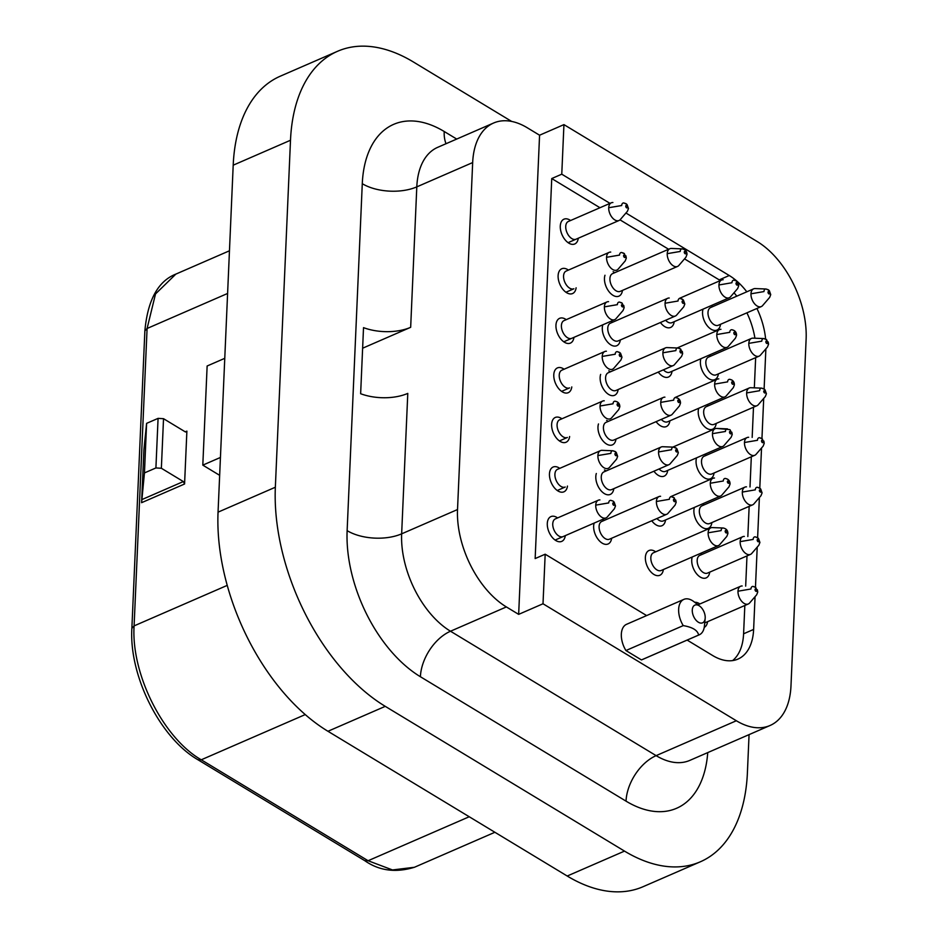 <?xml version="1.0" encoding="UTF-8"?>
<svg xmlns="http://www.w3.org/2000/svg" width="938" height="938" viewBox="0 0 938 938"><rect width="100%" height="100%" fill="white"/><g stroke="black" fill="none" stroke-linecap="round" stroke-linejoin="round"><path stroke-width="1.41" d="M718.309 325.263L761.293 306.574A9.661 5.675 -113.5 0 0 762.571 305.624L769.641 297.416L762.571 305.624A9.661 5.675 -113.5 0 1 761.293 306.574A9.661 5.675 -113.5 0 1 754.363 303.525A9.661 5.675 -113.5 0 1 750.975 293.805A9.661 5.675 -113.5 0 1 753.589 288.857A9.661 5.675 -113.5 0 1 755.16 288.576A9.661 5.675 -113.5 0 0 753.589 288.857L710.605 307.558A9.661 5.675 -113.5 0 0 707.991 312.495A9.661 5.675 -113.5 0 0 711.391 322.226A9.661 5.675 -113.5 0 0 718.309 325.263L761.293 306.574A9.661 5.675 -113.5 0 1 754.363 303.525A9.661 5.675 -113.5 0 1 750.975 293.805A9.661 5.675 -113.5 0 1 753.589 288.857L710.605 307.558M627.1 204.625L628.472 208.541L627.405 211.32L620.311 219.551A9.661 5.675 -113.5 0 1 619.033 220.5A9.661 5.675 -113.5 0 1 612.104 217.464A9.661 5.675 -113.5 0 1 608.715 207.732A9.661 5.675 -113.5 0 1 611.33 202.796A9.661 5.675 -113.5 0 1 612.901 202.514A9.661 5.675 -113.5 0 0 611.33 202.796L568.24 221.532M620.241 291.366L677.541 266.439A9.661 5.675 -113.5 0 0 678.819 265.489L685.889 257.282L678.819 265.489A9.661 5.675 -113.5 0 1 677.541 266.439A9.661 5.675 -113.5 0 1 670.611 263.402A9.661 5.675 -113.5 0 1 667.223 253.67A9.661 5.675 -113.5 0 1 669.838 248.734A9.661 5.675 -113.5 0 1 671.409 248.453A9.661 5.675 -113.5 0 0 669.838 248.734L612.537 273.65A9.661 5.675 -113.5 0 0 609.923 278.598A9.661 5.675 -113.5 0 0 613.311 288.329A9.661 5.675 -113.5 0 0 620.241 291.366L677.541 266.439A9.661 5.675 -113.5 0 1 670.611 263.402A9.661 5.675 -113.5 0 1 667.223 253.67A9.661 5.675 -113.5 0 1 669.838 248.734L612.537 273.65M733.95 280.169L734.008 280.169A4.76 2.791 -113.5 0 0 731.933 282.748A4.76 2.791 -113.5 0 1 733.997 280.169C737.174 280.814 738.757 282.678 738.71 285.773L737.643 288.564L730.55 296.783A9.661 5.675 -113.5 0 1 729.272 297.745A9.661 5.675 -113.5 0 1 722.342 294.696A9.661 5.675 -113.5 0 1 718.954 284.976A9.661 5.675 -113.5 0 1 721.568 280.028A9.661 5.675 -113.5 0 1 723.139 279.747A9.661 5.675 -113.5 0 0 721.568 280.028L679.311 298.413L721.568 280.028A9.661 5.675 -113.5 0 0 718.954 284.976L731.933 282.737L718.954 284.976A9.661 5.675 -113.5 0 0 722.342 294.696A9.661 5.675 -113.5 0 0 729.272 297.745L671.971 322.66A9.661 5.675 -113.5 0 1 665.593 320.268M716.151 374.837L759.135 356.135A9.661 5.675 -113.5 0 0 760.401 355.185L767.483 346.978L760.401 355.185A9.661 5.675 -113.5 0 1 759.135 356.135A9.661 5.675 -113.5 0 1 752.206 353.098A9.661 5.675 -113.5 0 1 748.817 343.367A9.661 5.675 -113.5 0 1 751.432 338.43A9.661 5.675 -113.5 0 1 752.991 338.149A9.661 5.675 -113.5 0 0 751.432 338.43L708.448 357.12A9.661 5.675 -113.5 0 0 705.833 362.068A9.661 5.675 -113.5 0 0 709.222 371.788A9.661 5.675 -113.5 0 0 716.151 374.837L759.135 356.135A9.661 5.675 -113.5 0 1 752.206 353.098A9.661 5.675 -113.5 0 1 748.817 343.367A9.661 5.675 -113.5 0 1 751.432 338.43L708.448 357.12M566.189 271.059L609.172 252.357A9.661 5.675 -113.5 0 0 606.558 257.305L619.526 255.077A4.76 2.791 -113.5 0 1 621.589 252.498L621.601 252.498A4.76 2.791 -113.5 0 0 619.526 255.113L606.558 257.305A9.661 5.675 -113.5 0 0 609.946 267.025A9.661 5.675 -113.5 0 0 616.876 270.074A9.661 5.675 -113.5 0 0 618.142 269.124L625.224 260.916L618.142 269.124A9.661 5.675 -113.5 0 1 616.876 270.074A9.661 5.675 -113.5 0 1 609.946 267.025A9.661 5.675 -113.5 0 1 606.558 257.305A9.661 5.675 -113.5 0 1 609.172 252.357A9.661 5.675 -113.5 0 1 610.732 252.076A9.661 5.675 -113.5 0 0 609.172 252.357L566.083 271.105M713.982 424.398L756.966 405.708A9.661 5.675 -113.5 0 0 758.244 404.759L765.314 396.551L758.244 404.759A9.661 5.675 -113.5 0 1 756.966 405.708A9.661 5.675 -113.5 0 1 750.037 402.672A9.661 5.675 -113.5 0 1 746.648 392.94A9.661 5.675 -113.5 0 1 749.263 387.992A9.661 5.675 -113.5 0 1 750.834 387.711A9.661 5.675 -113.5 0 0 749.263 387.992L706.279 406.693A9.661 5.675 -113.5 0 0 703.664 411.63A9.661 5.675 -113.5 0 0 707.064 421.361A9.661 5.675 -113.5 0 0 713.982 424.398L756.966 405.708A9.661 5.675 -113.5 0 1 750.037 402.672A9.661 5.675 -113.5 0 1 746.648 392.94A9.661 5.675 -113.5 0 1 749.263 387.992L706.279 406.693M623.758 305.425L624.145 307.676L623.078 310.455L615.985 318.686A9.661 5.675 -113.5 0 1 614.707 319.635A9.661 5.675 -113.5 0 1 607.777 316.598A9.661 5.675 -113.5 0 1 604.389 306.867A9.661 5.675 -113.5 0 1 607.003 301.93A9.661 5.675 -113.5 0 1 608.563 301.649A9.661 5.675 -113.5 0 0 607.003 301.93L563.914 320.667M711.825 473.971L754.797 455.27A9.661 5.675 -113.5 0 0 756.075 454.32L763.157 446.113L756.075 454.32A9.661 5.675 -113.5 0 1 754.797 455.27A9.661 5.675 -113.5 0 1 747.879 452.233A9.661 5.675 -113.5 0 1 744.479 442.502A9.661 5.675 -113.5 0 1 747.094 437.565A9.661 5.675 -113.5 0 1 748.665 437.284A9.661 5.675 -113.5 0 0 747.094 437.565L704.121 456.255A9.661 5.675 -113.5 0 0 701.507 461.203A9.661 5.675 -113.5 0 0 704.895 470.923A9.661 5.675 -113.5 0 0 711.825 473.971L754.797 455.27A9.661 5.675 -113.5 0 1 747.879 452.233A9.661 5.675 -113.5 0 1 744.479 442.502A9.661 5.675 -113.5 0 1 747.094 437.565L704.121 456.255M561.862 370.193L604.834 351.492A9.661 5.675 -113.5 0 0 602.219 356.44L615.199 354.212A4.76 2.791 -113.5 0 1 617.263 351.633L617.274 351.633A4.76 2.791 -113.5 0 0 615.199 354.247L602.219 356.44A9.661 5.675 -113.5 0 0 605.62 366.16A9.661 5.675 -113.5 0 0 612.537 369.209A9.661 5.675 -113.5 0 0 613.815 368.259L620.886 360.051L613.815 368.259A9.661 5.675 -113.5 0 1 612.537 369.209A9.661 5.675 -113.5 0 1 605.62 366.16A9.661 5.675 -113.5 0 1 602.219 356.44A9.661 5.675 -113.5 0 1 604.834 351.492A9.661 5.675 -113.5 0 1 606.405 351.211A9.661 5.675 -113.5 0 0 604.834 351.492L561.745 370.24M760.706 488.968L762.078 492.884L761.011 495.663L753.906 503.894A9.661 5.675 -113.5 0 1 752.639 504.843A9.661 5.675 -113.5 0 1 745.71 501.807A9.661 5.675 -113.5 0 1 742.321 492.075A9.661 5.675 -113.5 0 1 744.936 487.127A9.661 5.675 -113.5 0 1 746.496 486.845A9.661 5.675 -113.5 0 0 744.936 487.127L701.952 505.828A9.661 5.675 -113.5 0 0 699.338 510.764A9.661 5.675 -113.5 0 0 702.726 520.496A9.661 5.675 -113.5 0 0 709.656 523.533L752.639 504.843A9.661 5.675 -113.5 0 1 745.71 501.807A9.661 5.675 -113.5 0 1 742.321 492.075A9.661 5.675 -113.5 0 1 744.936 487.127L701.952 505.828M617.779 402.25L619.819 406.811L618.74 409.589L611.646 417.82A9.661 5.675 -113.5 0 1 610.38 418.77A9.661 5.675 -113.5 0 1 603.451 415.733A9.661 5.675 -113.5 0 1 600.062 406.002L613.03 403.809A4.76 2.791 -113.5 0 1 615.094 401.206C618.283 401.839 619.854 403.715 619.819 406.811L618.74 409.589L611.646 417.82A9.661 5.675 -113.5 0 1 610.38 418.77A9.661 5.675 -113.5 0 1 603.451 415.733A9.661 5.675 -113.5 0 1 600.062 406.002A9.661 5.675 -113.5 0 1 602.677 401.065A9.661 5.675 -113.5 0 1 604.236 400.784A9.661 5.675 -113.5 0 0 602.677 401.065L559.587 419.802M707.498 573.106L750.47 554.405A9.661 5.675 -113.5 0 0 751.748 553.455L758.819 545.248L751.748 553.455A9.661 5.675 -113.5 0 1 750.47 554.405A9.661 5.675 -113.5 0 1 743.553 551.368A9.661 5.675 -113.5 0 1 740.152 541.636A9.661 5.675 -113.5 0 1 742.767 536.7A9.661 5.675 -113.5 0 1 744.338 536.419A9.661 5.675 -113.5 0 0 742.767 536.7L699.795 555.39A9.661 5.675 -113.5 0 0 697.18 560.338A9.661 5.675 -113.5 0 0 700.569 570.058A9.661 5.675 -113.5 0 0 707.498 573.106L750.47 554.405A9.661 5.675 -113.5 0 1 743.553 551.368A9.661 5.675 -113.5 0 1 740.152 541.636A9.661 5.675 -113.5 0 1 742.767 536.7L699.795 555.39M557.524 469.328L600.508 450.627A9.661 5.675 -113.5 0 0 597.893 455.575L610.873 453.347A4.76 2.791 -113.5 0 1 612.936 450.768A4.76 2.791 -113.5 0 1 612.948 450.768A4.76 2.791 -113.5 0 0 610.873 453.382L597.893 455.575A9.661 5.675 -113.5 0 0 601.281 465.307A9.661 5.675 -113.5 0 0 608.211 468.343A9.661 5.675 -113.5 0 0 609.489 467.394L616.559 459.186L609.489 467.394A9.661 5.675 -113.5 0 1 608.211 468.343A9.661 5.675 -113.5 0 1 601.281 465.307A9.661 5.675 -113.5 0 1 597.893 455.575A9.661 5.675 -113.5 0 1 600.508 450.627A9.661 5.675 -113.5 0 1 602.079 450.346A9.661 5.675 -113.5 0 0 600.508 450.627L557.418 469.375M757.365 589.756L757.752 592.019L756.673 594.798L749.579 603.028A9.661 5.675 -113.5 0 1 748.313 603.978A9.661 5.675 -113.5 0 1 741.383 600.941A9.661 5.675 -113.5 0 1 737.995 591.21A9.661 5.675 -113.5 0 1 740.61 586.262A9.661 5.675 -113.5 0 1 742.169 585.98A9.661 5.675 -113.5 0 0 740.61 586.262L697.989 604.799L740.61 586.262A9.661 5.675 -113.5 0 0 737.995 591.21L750.975 588.982L737.995 591.21A9.661 5.675 -113.5 0 0 741.383 600.941A9.661 5.675 -113.5 0 0 748.313 603.978L705.329 622.668A9.661 5.675 -113.5 0 1 704.731 622.867M614.12 502.041L615.492 505.945L614.413 508.724L607.32 516.955A9.661 5.675 -113.5 0 1 606.054 517.905A9.661 5.675 -113.5 0 1 599.124 514.868A9.661 5.675 -113.5 0 1 595.736 505.136A9.661 5.675 -113.5 0 1 598.35 500.2A9.661 5.675 -113.5 0 1 599.91 499.919A9.661 5.675 -113.5 0 0 598.35 500.2L555.261 518.937M734.513 330.786L736.553 335.347L735.474 338.126L728.38 346.356A9.661 5.675 -113.5 0 1 727.114 347.306A9.661 5.675 -113.5 0 1 720.185 344.269A9.661 5.675 -113.5 0 1 716.796 334.538L729.764 332.345A4.76 2.791 -113.5 0 1 731.828 329.73C735.017 330.375 736.588 332.251 736.553 335.347L735.474 338.126L728.38 346.356A9.661 5.675 -113.5 0 1 727.114 347.306A9.661 5.675 -113.5 0 1 720.185 344.269A9.661 5.675 -113.5 0 1 716.796 334.538A9.661 5.675 -113.5 0 1 719.411 329.601A9.661 5.675 -113.5 0 1 720.97 329.308A9.661 5.675 -113.5 0 0 719.411 329.601L677.154 347.975L719.411 329.601A9.661 5.675 -113.5 0 0 716.796 334.538L729.764 332.31M683.45 300.137L684.822 304.053L683.743 306.832L676.65 315.062A9.661 5.675 -113.5 0 1 675.383 316.012A9.661 5.675 -113.5 0 1 668.454 312.964A9.661 5.675 -113.5 0 1 665.065 303.244A9.661 5.675 -113.5 0 1 667.68 298.296A9.661 5.675 -113.5 0 1 669.24 298.014A9.661 5.675 -113.5 0 0 667.68 298.296L610.368 323.223A9.661 5.675 -113.5 0 0 607.754 328.171A9.661 5.675 -113.5 0 0 611.142 337.891A9.661 5.675 -113.5 0 0 618.072 340.94L675.383 316.012A9.661 5.675 -113.5 0 1 668.454 312.964A9.661 5.675 -113.5 0 1 665.065 303.244A9.661 5.675 -113.5 0 1 667.68 298.296L610.368 323.223M667.633 421.795L724.945 396.88A9.661 5.675 -113.5 0 0 726.223 395.918L733.293 387.711L726.223 395.918A9.661 5.675 -113.5 0 1 724.945 396.88A9.661 5.675 -113.5 0 1 718.016 393.831A9.661 5.675 -113.5 0 1 714.627 384.111A9.661 5.675 -113.5 0 1 717.242 379.163A9.661 5.675 -113.5 0 1 718.813 378.882A9.661 5.675 -113.5 0 0 717.242 379.163L674.985 397.548L717.242 379.163A9.661 5.675 -113.5 0 0 714.627 384.111L727.607 381.872L714.627 384.111A9.661 5.675 -113.5 0 0 718.016 393.831A9.661 5.675 -113.5 0 0 724.945 396.88L667.633 421.795A9.661 5.675 -113.5 0 1 661.267 419.403M615.903 390.501L673.214 365.574A9.661 5.675 -113.5 0 0 674.492 364.624L681.563 356.417L674.492 364.624A9.661 5.675 -113.5 0 1 673.214 365.574A9.661 5.675 -113.5 0 1 666.285 362.537A9.661 5.675 -113.5 0 1 662.896 352.805A9.661 5.675 -113.5 0 1 665.511 347.869A9.661 5.675 -113.5 0 1 667.082 347.588A9.661 5.675 -113.5 0 0 665.511 347.869L608.199 372.785A9.661 5.675 -113.5 0 0 605.585 377.733A9.661 5.675 -113.5 0 0 608.985 387.464A9.661 5.675 -113.5 0 0 615.903 390.501L673.214 365.574A9.661 5.675 -113.5 0 1 666.285 362.537A9.661 5.675 -113.5 0 1 662.896 352.805A9.661 5.675 -113.5 0 1 665.511 347.869L608.199 372.785M725.437 431.457A4.76 2.791 -113.5 0 1 727.501 428.865A4.76 2.791 -113.5 0 0 725.437 431.48L712.47 433.673A9.661 5.675 -113.5 0 0 715.858 443.404A9.661 5.675 -113.5 0 0 722.788 446.441A9.661 5.675 -113.5 0 0 724.054 445.491L731.136 437.284L724.054 445.491A9.661 5.675 -113.5 0 1 722.788 446.441A9.661 5.675 -113.5 0 1 715.858 443.404A9.661 5.675 -113.5 0 1 712.47 433.673A9.661 5.675 -113.5 0 1 715.084 428.736A9.661 5.675 -113.5 0 1 716.644 428.443A9.661 5.675 -113.5 0 0 715.084 428.736L672.816 447.109L715.084 428.736A9.661 5.675 -113.5 0 0 712.47 433.673L725.437 431.445M678.022 398.31L675.782 397.571A4.76 2.791 -113.5 0 0 673.707 400.151L660.739 402.379L673.707 400.151A4.76 2.791 -113.5 0 1 675.77 397.571C678.96 398.216 680.531 400.08 680.484 403.188L679.417 405.966L672.323 414.197A9.661 5.675 -113.5 0 1 671.057 415.147A9.661 5.675 -113.5 0 1 664.127 412.099A9.661 5.675 -113.5 0 1 660.739 402.379A9.661 5.675 -113.5 0 1 663.354 397.431A9.661 5.675 -113.5 0 1 664.913 397.149A9.661 5.675 -113.5 0 0 663.354 397.431L606.042 422.358A9.661 5.675 -113.5 0 0 603.427 427.306A9.661 5.675 -113.5 0 0 606.816 437.026A9.661 5.675 -113.5 0 0 613.745 440.074L671.057 415.147A9.661 5.675 -113.5 0 1 664.127 412.099A9.661 5.675 -113.5 0 1 660.739 402.379A9.661 5.675 -113.5 0 1 663.354 397.431L606.042 422.358M663.307 520.93L720.619 496.014A9.661 5.675 -113.5 0 0 721.897 495.053L728.967 486.845L721.897 495.053A9.661 5.675 -113.5 0 1 720.619 496.014A9.661 5.675 -113.5 0 1 713.689 492.966A9.661 5.675 -113.5 0 1 710.301 483.246A9.661 5.675 -113.5 0 1 712.915 478.298A9.661 5.675 -113.5 0 1 714.475 478.017A9.661 5.675 -113.5 0 0 712.915 478.298L670.658 496.683L712.915 478.298A9.661 5.675 -113.5 0 0 710.301 483.246L723.28 481.006L710.301 483.246A9.661 5.675 -113.5 0 0 713.689 492.966A9.661 5.675 -113.5 0 0 720.619 496.014L663.307 520.93A9.661 5.675 -113.5 0 1 656.94 518.538M611.576 489.636L668.888 464.709A9.661 5.675 -113.5 0 0 670.166 463.759L677.236 455.551L670.166 463.759A9.661 5.675 -113.5 0 1 668.888 464.709A9.661 5.675 -113.5 0 1 661.958 461.672A9.661 5.675 -113.5 0 1 658.57 451.94A9.661 5.675 -113.5 0 1 661.184 447.004A9.661 5.675 -113.5 0 1 662.744 446.723A9.661 5.675 -113.5 0 0 661.184 447.004L603.873 471.931A9.661 5.675 -113.5 0 0 601.258 476.867A9.661 5.675 -113.5 0 0 604.647 486.599A9.661 5.675 -113.5 0 0 611.576 489.636L668.888 464.709A9.661 5.675 -113.5 0 1 661.958 461.672A9.661 5.675 -113.5 0 1 658.57 451.94A9.661 5.675 -113.5 0 1 661.184 447.004L603.873 471.92M661.149 570.503L718.449 545.576A9.661 5.675 -113.5 0 0 719.727 544.626L726.798 536.419L719.727 544.626A9.661 5.675 -113.5 0 1 718.449 545.576A9.661 5.675 -113.5 0 1 711.532 542.539A9.661 5.675 -113.5 0 1 708.131 532.807A9.661 5.675 -113.5 0 1 710.746 527.871A9.661 5.675 -113.5 0 1 712.317 527.59A9.661 5.675 -113.5 0 0 710.746 527.871L653.446 552.787A9.661 5.675 -113.5 0 0 650.831 557.735A9.661 5.675 -113.5 0 0 656.928 569.905A9.661 5.675 -113.5 0 0 661.149 570.503L718.449 545.576A9.661 5.675 -113.5 0 1 711.532 542.539A9.661 5.675 -113.5 0 1 708.131 532.807A9.661 5.675 -113.5 0 1 710.746 527.871L653.446 552.787M675.77 500.06L676.157 502.322L675.09 505.101L667.997 513.332A9.661 5.675 -113.5 0 1 666.719 514.282A9.661 5.675 -113.5 0 1 659.801 511.233A9.661 5.675 -113.5 0 1 656.401 501.513A9.661 5.675 -113.5 0 1 659.015 496.565A9.661 5.675 -113.5 0 1 660.587 496.284A9.661 5.675 -113.5 0 0 659.015 496.565L601.715 521.493A9.661 5.675 -113.5 0 0 599.101 526.441A9.661 5.675 -113.5 0 0 602.489 536.161A9.661 5.675 -113.5 0 0 609.419 539.209L666.719 514.282A9.661 5.675 -113.5 0 1 659.801 511.233A9.661 5.675 -113.5 0 1 656.401 501.513A9.661 5.675 -113.5 0 1 659.015 496.565L601.715 521.493M141.591 502.686L144.452 472.928L146.609 423.355L143.901 449.818L141.591 502.686L184.575 483.996L186.885 431.128L185.243 431.832M163.529 418.688L161.359 468.261L155.907 467.945L158.076 418.371L163.529 418.688L185.513 431.996L186.885 431.128M161.359 468.261L183.344 481.557L184.575 483.996M183.344 481.557L141.802 499.626M155.907 467.945L144.452 472.928M158.076 418.371L146.609 423.355M646.622 615.574L545.177 554.206L543.008 603.767L736.353 720.747A77.256 45.423 66.5 0 0 770.051 725.496A77.256 45.423 66.5 0 0 790.98 685.948L806.129 338.981A77.256 45.423 66.5 0 0 757.283 241.594L563.937 124.613L561.768 174.187L610.005 203.37M625.951 213.008L729.248 275.514A57.945 34.073 -113.5 0 1 746.812 291.812M756.943 308.461A57.945 34.073 -113.5 0 1 765.619 339.028M765.865 348.842L764.118 388.989M763.708 398.416L761.949 438.562M761.539 447.977L759.792 488.123M759.381 497.55L757.623 537.697M757.212 547.112L755.465 587.258M755.055 596.685L753.624 629.433A57.945 34.073 -113.5 0 1 737.936 659.097A57.945 34.073 -113.5 0 1 712.657 655.521L687.132 640.079M705.165 618.412L704.426 625.963A19.311 11.362 -113.5 0 1 699.279 634.803L641.967 659.731A19.311 11.362 -113.5 0 1 641.451 659.93L625.927 650.538A19.311 11.362 -113.5 0 1 626.561 624.309L683.872 599.382A19.311 11.362 -113.5 0 1 693.85 601.633L699.877 606.253A9.661 5.675 66.5 0 0 692.35 611.939A9.661 5.675 66.5 0 0 701.847 623.055A9.661 5.675 66.5 0 0 705.165 618.412A9.661 5.675 66.5 0 0 699.877 606.253M220.43 457.463L202.807 465.131L219.656 475.332M202.807 465.131L207.134 365.996L224.768 358.328M749.063 734.63L747.398 772.818A173.823 102.207 -113.5 0 1 700.334 861.799A173.823 102.207 -113.5 0 1 624.509 851.106L385.26 706.349A173.823 102.207 -113.5 0 1 275.35 487.232L290.499 140.254A173.823 102.207 -113.5 0 1 337.574 51.273A173.823 102.207 -113.5 0 1 413.388 61.978L511.679 121.436M337.574 51.273L280.263 76.201A173.823 102.207 66.5 0 0 233.199 165.182L218.05 512.16A173.823 102.207 66.5 0 0 327.948 731.277L567.209 876.022A173.823 102.207 66.5 0 0 643.022 886.727L700.334 861.799M506.368 606.933L518.655 614.367L539.573 135.213L527.297 127.779A77.256 45.423 66.5 0 0 493.599 123.019A77.256 45.423 66.5 0 0 472.67 162.567L457.521 509.545A77.256 45.423 66.5 0 0 506.368 606.933L450.498 631.227L656.131 755.641L736.353 720.747M545.177 554.206L535.152 558.567L551.743 178.548L561.768 174.187M563.937 124.613L539.573 135.213M518.655 614.367L543.008 603.767M551.743 178.548L599.98 207.732M620.018 219.855L668.63 249.262M684.517 258.876L719.223 279.876A57.945 34.073 -113.5 0 1 720.337 280.568M755.653 357.659L754.328 387.851M753.484 407.221L752.17 437.413M751.315 456.794L750.001 486.986M749.157 506.356L747.832 536.548M746.988 555.929L745.675 586.121M744.831 605.491L743.588 633.795A57.945 34.073 -113.5 0 1 732.613 660.587M625.927 650.538L683.239 625.611A19.311 11.362 -113.5 0 1 683.872 599.382M699.279 634.803A19.311 11.362 -113.5 0 1 698.751 635.003L641.451 659.93M683.239 625.611C691.775 627.065 696.782 629.808 698.259 633.842L698.751 635.003M734.02 292.762A57.945 34.073 -113.5 0 1 736.787 296.173M746.918 312.823A57.945 34.073 -113.5 0 1 754.926 338.219M457.521 509.545L401.652 533.839L407.784 393.397A38.634 19.956 2.5 0 1 360.638 393.726L363.522 327.643A38.634 19.956 -177.5 0 0 410.668 327.315L362.631 348.209M613.124 271.703A13.519 7.95 -113.5 0 1 614.027 272.196A13.519 7.95 -113.5 0 1 614.765 272.677M622.469 290.393A13.519 7.95 -113.5 0 1 611.271 294.051A13.519 7.95 -113.5 0 1 604.975 275.244M669.873 420.822A13.519 7.95 -113.5 0 1 656.096 421.654M610.955 321.265A13.519 7.95 -113.5 0 1 611.857 321.757A13.519 7.95 -113.5 0 1 612.608 322.25M620.311 339.966A13.519 7.95 -113.5 0 1 609.114 343.613A13.519 7.95 -113.5 0 1 602.806 324.818M674.199 321.687A13.519 7.95 -113.5 0 1 660.422 322.52M709.034 355.174A13.519 7.95 -113.5 0 1 709.937 355.654A13.519 7.95 -113.5 0 1 710.687 356.147M718.391 373.863A13.519 7.95 -113.5 0 1 707.193 377.51A13.519 7.95 -113.5 0 1 700.885 358.715M711.203 305.6A13.519 7.95 -113.5 0 1 712.106 306.093A13.519 7.95 -113.5 0 1 712.845 306.585M720.548 324.29A13.519 7.95 -113.5 0 1 709.351 327.948A13.519 7.95 -113.5 0 1 703.054 309.141M672.042 371.26A13.519 7.95 -113.5 0 1 658.253 372.081M569.624 436.498A13.519 7.95 -113.5 0 1 559.552 441.012A13.519 7.95 -113.5 0 1 551.65 423.988A13.519 7.95 -113.5 0 1 561.182 418.289A13.519 7.95 -113.5 0 1 561.932 418.782M608.797 370.838A13.519 7.95 -113.5 0 1 609.7 371.331A13.519 7.95 -113.5 0 1 610.439 371.823M618.142 389.528A13.519 7.95 -113.5 0 1 606.945 393.186A13.519 7.95 -113.5 0 1 600.648 374.379M573.95 337.363A13.519 7.95 -113.5 0 1 563.879 341.878A13.519 7.95 -113.5 0 1 555.976 324.853A13.519 7.95 -113.5 0 1 565.508 319.155A13.519 7.95 -113.5 0 1 566.259 319.647M606.628 420.412A13.519 7.95 -113.5 0 1 607.531 420.892A13.519 7.95 -113.5 0 1 608.281 421.385M615.985 439.101A13.519 7.95 -113.5 0 1 604.787 442.748A13.519 7.95 -113.5 0 1 598.479 423.953M567.467 486.06A13.519 7.95 -113.5 0 1 557.383 490.586A13.519 7.95 -113.5 0 1 549.48 473.549A13.519 7.95 -113.5 0 1 559.013 467.863A13.519 7.95 -113.5 0 1 559.763 468.355M571.793 386.925A13.519 7.95 -113.5 0 1 561.71 391.451A13.519 7.95 -113.5 0 1 553.807 374.414A13.519 7.95 -113.5 0 1 563.339 368.728A13.519 7.95 -113.5 0 1 564.09 369.22M604.459 469.973A13.519 7.95 -113.5 0 1 605.362 470.466A13.519 7.95 -113.5 0 1 606.112 470.958M613.815 488.663A13.519 7.95 -113.5 0 1 602.618 492.321A13.519 7.95 -113.5 0 1 596.322 473.514M694.695 602.29A13.519 7.95 -113.5 0 1 699.115 603.497A13.519 7.95 -113.5 0 1 699.865 603.99M707.569 621.695A13.519 7.95 -113.5 0 1 704.239 627.346M704.708 454.309A13.519 7.95 -113.5 0 1 705.611 454.789A13.519 7.95 -113.5 0 1 706.349 455.282M714.053 472.998A13.519 7.95 -113.5 0 1 702.867 476.645A13.519 7.95 -113.5 0 1 696.559 457.85M706.865 404.735A13.519 7.95 -113.5 0 1 707.768 405.228A13.519 7.95 -113.5 0 1 708.518 405.72M716.222 423.425A13.519 7.95 -113.5 0 1 705.024 427.083A13.519 7.95 -113.5 0 1 698.728 408.276M667.715 470.395A13.519 7.95 -113.5 0 1 653.927 471.216M663.377 569.53A13.519 7.95 -113.5 0 1 653.903 574.443A13.519 7.95 -113.5 0 1 645.403 556.938A13.519 7.95 -113.5 0 1 655.674 551.814M665.546 519.957A13.519 7.95 -113.5 0 1 651.769 520.789M702.539 503.87A13.519 7.95 -113.5 0 1 703.441 504.363A13.519 7.95 -113.5 0 1 704.192 504.855M711.895 522.56A13.519 7.95 -113.5 0 1 700.698 526.218A13.519 7.95 -113.5 0 1 694.401 507.411M700.381 553.443A13.519 7.95 -113.5 0 1 701.284 553.924A13.519 7.95 -113.5 0 1 702.023 554.417M709.726 572.133A13.519 7.95 -113.5 0 1 698.529 575.78A13.519 7.95 -113.5 0 1 692.232 556.984M578.289 238.229A13.519 7.95 -113.5 0 1 568.205 242.743A13.519 7.95 -113.5 0 1 560.303 225.718A13.519 7.95 -113.5 0 1 569.835 220.02A13.519 7.95 -113.5 0 1 570.585 220.512M576.12 287.79A13.519 7.95 -113.5 0 1 566.036 292.316A13.519 7.95 -113.5 0 1 558.133 275.28A13.519 7.95 -113.5 0 1 567.678 269.593A13.519 7.95 -113.5 0 1 568.416 270.085M565.297 535.633A13.519 7.95 -113.5 0 1 555.214 540.147A13.519 7.95 -113.5 0 1 547.311 523.123A13.519 7.95 -113.5 0 1 556.855 517.424A13.519 7.95 -113.5 0 1 557.606 517.917M602.302 519.546A13.519 7.95 -113.5 0 1 603.204 520.027A13.519 7.95 -113.5 0 1 603.943 520.52M611.646 538.236A13.519 7.95 -113.5 0 1 600.461 541.883A13.519 7.95 -113.5 0 1 594.153 523.087M613.452 501.384L615.492 505.945L614.413 508.724L607.32 516.955A9.661 5.675 -113.5 0 1 606.054 517.905L563.07 536.606A9.661 5.675 -113.5 0 1 556.14 533.558A9.661 5.675 -113.5 0 1 552.74 523.826M552.752 523.838A9.65 5.675 -113.5 0 1 555.366 518.89L598.35 500.2A9.661 5.675 -113.5 0 0 595.736 505.136L608.703 502.909M557.266 490.504L565.227 487.033A9.661 5.675 -113.5 0 1 558.298 483.996A9.661 5.675 -113.5 0 1 554.909 474.265A9.65 5.675 -113.5 0 1 557.524 469.317M665.476 471.368L722.788 446.441L665.476 471.368A9.661 5.675 -113.5 0 1 659.097 468.965M559.435 440.93L567.396 437.471A9.661 5.675 -113.5 0 1 560.467 434.423A9.661 5.675 -113.5 0 1 557.078 424.691A9.65 5.675 -113.5 0 1 559.693 419.755L602.677 401.065A9.661 5.675 -113.5 0 0 600.062 406.002L613.042 403.774M561.592 391.369L569.565 387.898A9.661 5.675 -113.5 0 1 562.624 384.861A9.661 5.675 -113.5 0 1 559.236 375.13A9.65 5.675 -113.5 0 1 561.862 370.182M669.802 372.234L727.114 347.306L669.802 372.234A9.661 5.675 -113.5 0 1 663.436 369.83M565.919 292.234L573.892 288.763A9.661 5.675 -113.5 0 1 566.962 285.727A9.661 5.675 -113.5 0 1 563.562 275.995A9.65 5.675 -113.5 0 1 566.189 271.047M622.117 303.115L624.145 307.676L623.078 310.455L615.985 318.686A9.661 5.675 -113.5 0 1 614.707 319.635L571.723 338.337A9.661 5.675 -113.5 0 1 564.793 335.288A9.661 5.675 -113.5 0 1 561.405 325.556A9.65 5.675 -113.5 0 1 564.019 320.62L607.003 301.93A9.661 5.675 -113.5 0 0 604.389 306.867L617.368 304.639M626.443 203.98L628.472 208.541L627.405 211.32L620.311 219.551A9.661 5.675 -113.5 0 1 619.033 220.5L576.049 239.202A9.661 5.675 -113.5 0 1 569.12 236.153A9.661 5.675 -113.5 0 1 565.731 226.421A9.65 5.675 -113.5 0 1 568.346 221.485L611.33 202.796A9.661 5.675 -113.5 0 0 608.715 207.732L621.695 205.504M682.782 299.492L684.822 304.053L683.743 306.832L676.65 315.062A9.661 5.675 -113.5 0 1 675.383 316.012L618.072 340.94M736.682 281.212L738.71 285.773L737.643 288.564L730.55 296.783A9.661 5.675 -113.5 0 1 729.272 297.745L671.971 322.66M563.761 341.795L614.707 319.635A9.661 5.675 -113.5 0 1 607.777 316.598A9.661 5.675 -113.5 0 1 604.389 306.867L617.368 304.674A4.76 2.791 -113.5 0 1 619.42 302.071A4.76 2.791 -113.5 0 1 619.443 302.071L622.269 303.255M678.455 398.627L680.484 403.188L679.417 405.966L672.323 414.197A9.661 5.675 -113.5 0 1 671.057 415.147L613.745 440.074M755.711 587.458L757.752 592.019L756.673 594.798L749.579 603.028A9.661 5.675 -113.5 0 1 748.313 603.978L705.329 622.668M760.038 488.323L762.078 492.884L761.011 495.663L753.906 503.894A9.661 5.675 -113.5 0 1 752.639 504.843L709.656 523.533M568.088 242.661L619.033 220.5A9.661 5.675 -113.5 0 1 612.104 217.464A9.661 5.675 -113.5 0 1 608.715 207.732L621.695 205.539A4.76 2.791 -113.5 0 1 623.747 202.936A4.76 2.791 -113.5 0 1 623.77 202.936L626.631 204.144M555.097 540.065L606.054 517.905A9.661 5.675 -113.5 0 1 599.124 514.868A9.661 5.675 -113.5 0 1 595.736 505.136L608.703 502.944A4.76 2.791 -113.5 0 1 610.767 500.341L610.72 500.341M674.129 497.761L676.157 502.322L675.09 505.101L667.997 513.332A9.661 5.675 -113.5 0 1 666.719 514.282L609.419 539.209M768.023 292.21A1.325 0.774 66.5 0 0 769.793 293.266A1.325 0.774 66.5 0 0 768.023 292.21A1.325 0.774 -113.5 0 1 769.793 293.266A1.325 0.774 -113.5 0 1 768.023 292.21M768.89 290.217L766.018 288.998L755.16 288.576L765.983 288.998A4.76 2.791 -113.5 0 0 763.954 291.577L750.975 293.805L763.954 291.577A4.76 2.791 -113.5 0 1 766.018 288.998A4.76 2.791 -113.5 0 1 766.029 288.998M625.763 206.137A1.325 0.774 66.5 0 0 627.534 207.192A1.325 0.774 66.5 0 0 625.763 206.137A1.325 0.774 -113.5 0 1 627.534 207.192A1.325 0.774 -113.5 0 1 625.763 206.137M684.271 252.076A1.325 0.774 66.5 0 0 686.041 253.131A1.325 0.774 66.5 0 0 684.271 252.076A1.325 0.774 -113.5 0 1 686.041 253.131A1.325 0.774 -113.5 0 1 684.271 252.076M684.517 249.602L682.266 248.875A4.76 2.791 -113.5 0 0 680.202 251.478L667.223 253.67L680.202 251.443A4.76 2.791 -113.5 0 1 682.266 248.875A4.76 2.791 -113.5 0 1 682.278 248.875C685.444 249.508 687.026 251.384 686.979 254.479L685.913 257.258L686.979 254.479L684.951 249.918M736.002 283.37A1.325 0.774 66.5 0 0 737.772 284.425A1.325 0.774 66.5 0 0 736.002 283.37A1.325 0.774 -113.5 0 1 737.772 284.425A1.325 0.774 -113.5 0 1 736.002 283.37M765.854 341.772A1.325 0.774 66.5 0 0 767.624 342.827A1.325 0.774 66.5 0 0 765.854 341.772A1.325 0.774 -113.5 0 1 767.624 342.827A1.325 0.774 -113.5 0 1 765.854 341.772M766.1 339.298L763.849 338.571A4.76 2.791 -113.5 0 0 761.785 341.174L748.817 343.367L761.785 341.139A4.76 2.791 -113.5 0 1 763.849 338.571L752.991 338.149L763.802 338.571L766.698 339.755M623.594 255.711A1.325 0.774 66.5 0 0 625.365 256.766A1.325 0.774 66.5 0 0 623.594 255.711A1.325 0.774 -113.5 0 1 625.365 256.766A1.325 0.774 -113.5 0 1 623.594 255.711M763.696 391.345A1.325 0.774 66.5 0 0 765.455 392.401A1.325 0.774 66.5 0 0 763.696 391.345A1.325 0.774 -113.5 0 1 765.455 392.401A1.325 0.774 -113.5 0 1 763.696 391.345M763.942 388.871L761.679 388.133A4.76 2.791 -113.5 0 0 759.628 390.712L746.648 392.94L759.628 390.712A4.76 2.791 -113.5 0 1 761.679 388.133L750.834 387.711L761.644 388.133L764.564 389.352M621.437 305.272A1.325 0.774 66.5 0 0 623.195 306.327A1.325 0.774 66.5 0 0 621.437 305.272A1.325 0.774 -113.5 0 1 623.195 306.327A1.325 0.774 -113.5 0 1 621.437 305.272M761.527 440.907A1.325 0.774 66.5 0 0 763.298 441.962A1.325 0.774 66.5 0 0 761.527 440.907A1.325 0.774 -113.5 0 1 763.298 441.962A1.325 0.774 -113.5 0 1 761.527 440.907M761.773 438.433L759.522 437.706A4.76 2.791 -113.5 0 0 757.458 440.309L744.479 442.502L757.458 440.274A4.76 2.791 -113.5 0 1 759.522 437.706L762.371 438.89M619.268 354.845A1.325 0.774 66.5 0 0 621.038 355.901A1.325 0.774 66.5 0 0 619.268 354.845A1.325 0.774 -113.5 0 1 621.038 355.901A1.325 0.774 -113.5 0 1 619.268 354.845M759.37 490.48A1.325 0.774 66.5 0 0 761.128 491.535A1.325 0.774 66.5 0 0 759.37 490.48A1.325 0.774 -113.5 0 1 761.128 491.535A1.325 0.774 -113.5 0 1 759.37 490.48M759.616 488.006L757.353 487.268A4.76 2.791 -113.5 0 0 755.301 489.847L742.321 492.075L755.301 489.847A4.76 2.791 -113.5 0 1 757.353 487.268A4.76 2.791 -113.5 0 1 757.376 487.268L760.237 488.487M617.098 404.407A1.325 0.774 66.5 0 0 618.869 405.462A1.325 0.774 66.5 0 0 617.098 404.407A1.325 0.774 -113.5 0 1 618.869 405.462A1.325 0.774 -113.5 0 1 617.098 404.407M613.042 403.786A4.76 2.791 -113.5 0 1 615.094 401.206L617.356 401.933M757.201 540.042A1.325 0.774 66.5 0 0 758.971 541.097A1.325 0.774 66.5 0 0 757.201 540.042A1.325 0.774 -113.5 0 1 758.971 541.097A1.325 0.774 -113.5 0 1 757.201 540.042M757.447 537.568L755.196 536.841A4.76 2.791 -113.5 0 0 753.132 539.444L740.152 541.636L753.132 539.409A4.76 2.791 -113.5 0 1 755.196 536.841L758.068 538.049M614.941 453.98A1.325 0.774 66.5 0 0 616.712 455.036A1.325 0.774 66.5 0 0 614.941 453.98A1.325 0.774 -113.5 0 1 616.712 455.036A1.325 0.774 -113.5 0 1 614.941 453.98M755.031 589.615A1.325 0.774 66.5 0 0 756.802 590.67A1.325 0.774 66.5 0 0 755.031 589.615A1.325 0.774 -113.5 0 1 756.802 590.67A1.325 0.774 -113.5 0 1 755.031 589.615M755.278 587.141L753.026 586.402A4.76 2.791 -113.5 0 0 750.963 588.982A4.76 2.791 -113.5 0 1 753.026 586.402L755.876 587.598M612.772 503.542A1.325 0.774 66.5 0 0 614.542 504.597A1.325 0.774 66.5 0 0 612.772 503.542A1.325 0.774 -113.5 0 1 614.542 504.597A1.325 0.774 -113.5 0 1 612.772 503.542M733.833 332.943A1.325 0.774 66.5 0 0 735.603 333.998A1.325 0.774 66.5 0 0 733.833 332.943A1.325 0.774 -113.5 0 1 735.603 333.998A1.325 0.774 -113.5 0 1 733.833 332.943M729.764 332.322A4.76 2.791 -113.5 0 1 731.828 329.73L731.781 329.73M682.102 301.649A1.325 0.774 66.5 0 0 683.872 302.704A1.325 0.774 66.5 0 0 682.102 301.649A1.325 0.774 -113.5 0 1 683.872 302.704A1.325 0.774 -113.5 0 1 682.102 301.649M682.348 299.175L680.097 298.436A4.76 2.791 -113.5 0 0 678.033 301.016L665.065 303.244L678.033 301.016A4.76 2.791 -113.5 0 1 680.097 298.436L682.97 299.656M731.675 382.505A1.325 0.774 66.5 0 0 733.446 383.56A1.325 0.774 66.5 0 0 731.675 382.505A1.325 0.774 -113.5 0 1 733.446 383.56A1.325 0.774 -113.5 0 1 731.675 382.505M732.355 380.347L734.384 384.908L733.317 387.699L734.384 384.908C734.419 381.813 732.848 379.949 729.658 379.304L729.635 379.304A4.76 2.791 -113.5 0 0 727.607 381.883A4.76 2.791 -113.5 0 1 729.658 379.304A4.76 2.791 -113.5 0 1 729.682 379.304M679.944 351.211A1.325 0.774 66.5 0 0 681.715 352.266A1.325 0.774 66.5 0 0 679.944 351.211A1.325 0.774 -113.5 0 1 681.715 352.266A1.325 0.774 -113.5 0 1 679.944 351.211M680.191 348.737L677.928 348.01A4.76 2.791 -113.5 0 0 675.876 350.613L662.896 352.805L675.876 350.578A4.76 2.791 -113.5 0 1 677.928 348.01A4.76 2.791 -113.5 0 1 677.951 348.01L680.812 349.217M729.506 432.078A1.325 0.774 66.5 0 0 731.277 433.133A1.325 0.774 66.5 0 0 729.506 432.078A1.325 0.774 -113.5 0 1 731.277 433.133A1.325 0.774 -113.5 0 1 729.506 432.078M677.775 400.784A1.325 0.774 66.5 0 0 679.546 401.839A1.325 0.774 66.5 0 0 677.775 400.784A1.325 0.774 -113.5 0 1 679.546 401.839A1.325 0.774 -113.5 0 1 677.775 400.784M727.349 481.64A1.325 0.774 66.5 0 0 729.107 482.695A1.325 0.774 66.5 0 0 727.349 481.64A1.325 0.774 -113.5 0 1 729.107 482.695A1.325 0.774 -113.5 0 1 727.349 481.64M727.595 479.166L725.332 478.439A4.76 2.791 -113.5 0 0 723.28 481.018A4.76 2.791 -113.5 0 1 725.332 478.439L725.297 478.439C728.521 479.084 730.092 480.948 730.057 484.043L728.99 486.834L730.057 484.043L728.029 479.482M675.618 450.346A1.325 0.774 66.5 0 0 677.377 451.401A1.325 0.774 66.5 0 0 675.618 450.346A1.325 0.774 -113.5 0 1 677.377 451.401A1.325 0.774 -113.5 0 1 675.618 450.346M676.486 448.352L673.601 447.145A4.76 2.791 -113.5 0 0 671.549 449.748L658.57 451.94L671.549 449.712A4.76 2.791 -113.5 0 1 673.601 447.145A4.76 2.791 -113.5 0 1 673.625 447.145L662.744 446.723L673.566 447.133M725.18 531.213A1.325 0.774 66.5 0 0 726.95 532.268A1.325 0.774 66.5 0 0 725.18 531.213A1.325 0.774 -113.5 0 1 726.95 532.268A1.325 0.774 -113.5 0 1 725.18 531.213M723.175 528A4.76 2.791 -113.5 0 0 721.111 530.615L708.131 532.807L721.111 530.615A4.76 2.791 -113.5 0 1 723.175 528L723.186 528C726.364 528.645 727.935 530.521 727.888 533.616L726.821 536.395L727.888 533.616L726.774 530.029M673.449 499.919A1.325 0.774 66.5 0 0 675.219 500.974A1.325 0.774 66.5 0 0 673.449 499.919A1.325 0.774 -113.5 0 1 675.219 500.974A1.325 0.774 -113.5 0 1 673.449 499.919M674.316 497.926L671.444 496.706A4.76 2.791 -113.5 0 0 669.38 499.286L656.401 501.513L669.38 499.286A4.76 2.791 -113.5 0 1 671.444 496.706L671.397 496.706M198.024 759.803L201.26 759.792C163.2 738.054 131.003 673.859 134.099 625.892L131.871 628.331C128.94 675.782 160.081 737.96 198.024 759.803L364.847 860.732L368.095 860.732L201.26 759.792L305.249 714.58M227.231 585.382L134.099 625.892L147.09 328.488L144.862 330.926L131.871 628.331M227.594 293.465L147.09 328.488L155.52 293.934L175.852 274.107L229.458 250.786M364.847 860.732C379.21 870.781 395.742 872.961 414.432 867.275L392.483 869.948L368.095 860.732L469.223 816.752M218.05 512.16L275.35 487.232M290.499 140.254L233.199 165.182M567.209 876.022L624.509 851.106M385.26 706.349L327.948 731.277M719.223 279.876L729.248 275.514M743.588 633.795L753.624 629.433M472.67 162.567L416.8 186.873L410.668 327.315M707.744 752.604A115.89 68.134 -113.5 0 1 626.033 801.146L420.4 676.732A115.89 68.134 -113.5 0 1 347.13 530.65L362.279 183.684A115.89 68.134 -113.5 0 1 444.202 131.496L456.712 139.059M626.033 801.146A38.634 24.048 121.2 0 1 656.131 755.641A77.256 45.423 66.5 0 0 689.829 760.39L770.051 725.496M347.13 530.65A38.634 19.956 2.5 0 0 401.652 533.839A77.256 45.423 66.5 0 0 450.498 631.227A38.634 24.048 121.2 0 0 420.4 676.732M493.599 123.019L437.718 147.325A77.256 45.423 66.5 0 0 416.8 186.873A38.634 19.956 2.5 0 1 362.279 183.684M444.202 131.496A38.634 24.048 -58.8 0 0 446.031 143.702M617.368 304.651A4.76 2.791 -113.5 0 1 619.42 302.071L621.683 302.798M621.695 205.516A4.76 2.791 -113.5 0 1 623.747 202.936L626.009 203.663M608.703 502.92A4.76 2.791 -113.5 0 1 610.767 500.341L613.018 501.068M769.359 290.698L770.731 294.614L769.664 297.393L770.731 294.614L768.703 290.053M682.231 248.875L671.409 248.453L682.219 248.863M768.187 341.924L768.574 344.176L767.495 346.954L768.574 344.176L766.534 339.615M623.84 253.237L621.589 252.498L624.438 253.694M625.927 255.851L626.303 258.114L625.236 260.893L626.303 258.114L624.274 253.553M765.033 389.833L766.405 393.749L765.338 396.528L766.405 393.749L764.376 389.188M763.86 441.059L764.236 443.311L763.169 446.089L764.236 443.311L762.207 438.75M619.514 352.371L617.263 351.633L620.135 352.852M620.604 353.333L621.976 357.249L620.909 360.028L621.976 357.249L619.948 352.688M758.537 538.541L759.909 542.445L758.842 545.224L759.909 542.445L757.881 537.884M615.809 451.987L612.936 450.768L602.079 450.346L612.889 450.768M616.278 452.468L617.65 456.384L616.583 459.163L617.65 456.384L615.621 451.823M677.904 348.01L667.082 347.588L677.893 347.998M682.266 351.363L682.653 353.614L681.586 356.393L682.653 353.614L680.625 349.053M727.466 428.865L716.644 428.443L729.752 429.604M731.839 432.23L732.226 434.482L731.148 437.26L732.226 434.482L730.186 429.921M676.955 448.833L678.326 452.749L677.259 455.528L678.326 452.749L676.298 448.188M723.128 528L712.317 527.59L723.128 528M144.862 330.926C147.676 300.125 158.006 281.189 175.852 274.107M414.432 867.275L494.889 832.276M729.658 379.304L731.921 380.031M733.997 280.169L736.248 280.896M766.018 288.998L768.269 289.736M731.828 329.73L734.079 330.469M612.936 450.768L615.187 451.506M673.601 447.145L675.864 447.872M671.444 496.706L673.695 497.445"/></g></svg>
